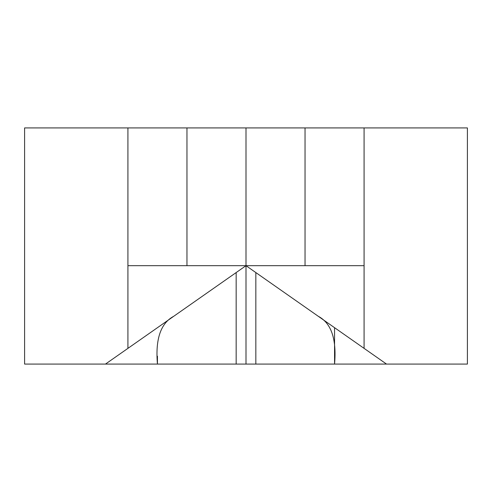 <?xml version="1.0" encoding="UTF-8"?>
<svg xmlns="http://www.w3.org/2000/svg" width="492" height="492" viewBox="0 0 492 492"><rect width="100%" height="100%" fill="white"/><g stroke="black" fill="none" stroke-linecap="round" stroke-linejoin="round"><path stroke-width="0.74" d="M364.08 127.92L364.08 348.361L246 265.68L246 127.92L467.4 127.92L467.4 364.08L334.56 364.08C336.731 339.099 331.307 323.164 318.281 316.294M255.84 272.568L255.84 364.08L334.56 364.08L334.56 327.69L334.56 364.08M364.08 348.361L386.527 364.08M305.04 127.92L305.04 265.68M364.08 265.68L127.92 265.68L127.92 348.361L105.472 364.08L157.44 364.08C155.269 339.099 160.693 323.164 173.719 316.294M255.84 364.08L157.44 364.08L157.44 356.202L157.44 364.08M105.472 364.08L24.6 364.08L24.6 127.92L127.92 127.92L127.92 265.68M236.16 272.568L236.16 364.08M127.92 348.361L246 265.68L246 127.92L127.92 127.92M186.96 127.92L186.96 265.68M246 364.08L246 265.68"/></g></svg>

